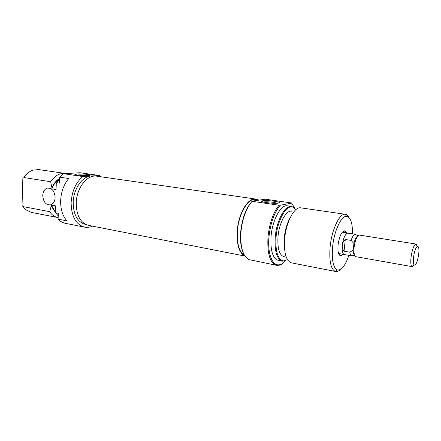 <?xml version="1.0" encoding="UTF-8"?>
<svg xmlns="http://www.w3.org/2000/svg" width="441" height="441" viewBox="0 0 441 441"><rect width="100%" height="100%" fill="white"/><g stroke="black" fill="none" stroke-linecap="round" stroke-linejoin="round"><path stroke-width="0.66" d="M244.942 256.056L88.382 225.345C80.411 222.959 76.359 215.434 76.238 202.777C76.602 187.783 87.379 174.294 96.794 176.185L255.637 199.045L257.836 199.823M244.871 255.951C239.099 252.98 236.547 244.645 237.214 230.946C238.399 213.521 248.085 197.309 255.637 199.045M77.296 175.066L74.81 174.322C74.854 173.682 83.189 173.771 87.621 174.443C90.306 174.862 90.857 175.209 89.275 175.485C85.951 175.772 81.96 175.634 77.296 175.066M88.068 175.59L86.629 175.32C82.787 174.857 79.54 174.752 76.883 175M42.744 195.462C43.29 202.099 45.958 205.225 50.759 204.839C53.378 203.808 54.833 201.399 55.125 197.607C54.629 191.113 52.049 187.949 47.374 188.12C44.585 189.068 43.047 191.515 42.744 195.462M85.664 224.414L85.207 224.326C77.329 221.972 73.327 214.585 73.195 202.171C73.548 188.781 82.428 176.207 91.193 176.009L93.85 176.157M59.64 179.007L56.74 182.69L59.48 183.12L59.711 177.161L63.41 173.688L80.075 172.751L99.28 175.496L100.818 176.764M92.439 226.139C89.793 227.308 87.158 227.639 84.534 227.132C75.764 224.502 71.299 216.255 71.139 202.391C71.966 191.025 75.874 182.409 82.858 176.532L99.28 175.496M84.534 227.132L65.417 223.328C62.71 222.771 60.274 221.382 58.107 219.155L66.993 220.897C62.6 216.018 60.489 209.238 60.654 200.55C61.15 191.818 63.829 184.47 68.702 178.511L59.711 177.161M58.168 217.595L57.754 217.523C54.519 216.856 51.806 214.894 49.613 211.641L22.987 206.592L25.925 209.811L31.311 212.386L57.754 217.523M59.662 178.379C56.365 180.319 53.78 183.5 51.917 187.921L51.878 188.864C53.67 184.222 56.261 180.876 59.645 178.831M56.04 213.405L55.213 212.204L55.45 205.848L51.288 205.093L51.255 206.03L55.213 212.121M55.235 211.608L51.288 205.093M58.107 219.155L58.333 213.295L55.61 212.777L58.234 215.875M49.613 211.641L51.255 206.03M23.847 177.525L50.687 181.742C54.91 175.606 59.783 172.839 65.296 173.451L38.637 169.565L32.706 170.182C29.293 171.433 26.339 173.881 23.847 177.525L28.252 172.69M56.74 182.69L59.645 178.903M22.463 205.82L22.987 206.592M22.833 178.605L22.05 205.192M65.296 173.451L65.863 173.55M51.878 188.864L56.057 189.553L56.299 183.131M63.41 173.688L82.858 176.532M51.917 187.921L50.687 181.742M55.213 212.204L55.61 212.777M342.96 254.38L340.628 255.797C338.418 255.146 337.569 251.508 338.076 244.887C339.476 235.83 341.753 231.123 344.912 230.764L346.626 232.87M338.567 253.476L344.267 254.611C342.481 253.889 341.814 250.769 342.255 245.257C343.407 237.677 345.309 233.62 347.949 233.08L348.34 233.217M243.719 253.889C241.029 248.531 240.009 241.238 240.659 232.005C242.115 218.334 245.968 208.031 252.23 201.096L252.081 201.3C246.039 208.543 242.324 218.841 240.935 232.186C240.174 246.839 242.776 255.962 248.73 259.562L276.507 265.3C269.942 262.946 267.103 253.492 267.99 236.938C269.479 223.273 273.139 212.711 278.971 205.236L252.081 201.3M294.627 208.042L291.611 202.965L265.377 199.216L252.23 201.096M291.562 203.174L280.333 205.203C274.308 212.375 270.515 222.959 268.955 236.966C267.478 252.544 271.783 264.848 278.1 264.848C280.603 264.925 283.128 263.52 285.674 260.631M283.309 262.897C281.286 264.644 279.307 265.476 277.361 265.405L276.507 265.3M274.451 201.25C279.693 202.105 280.823 202.755 277.852 203.202C274.704 203.411 270.857 203.207 266.32 202.601C262.737 202.044 261.094 201.526 261.392 201.046C263.371 200.368 267.726 200.435 274.451 201.25M277.455 203.235L273.613 202.342C269.082 201.763 265.697 201.647 263.453 202L263.299 202.044M296.021 209.53L292.57 207.011C286.159 204.911 277.372 220.478 276.06 237.214C275.289 251.392 277.714 259.297 283.343 260.918L287.482 259.688M285.608 260.659L282.29 261.138C276.799 259.148 274.445 251.155 275.234 237.148C276.54 220.517 285.156 204.889 291.644 206.454L294.571 207.998M352.519 233.89C352.585 223.047 350.601 217.187 346.565 216.316C341.317 215.577 334.118 230.891 332.613 246.8C331.577 260.096 333.17 267.819 337.382 269.964C341.488 270.526 345.314 265.658 348.864 255.361M340.254 269.583C338.638 271.127 337.1 271.766 335.634 271.496L335.303 271.413C330.772 269.153 329.047 260.929 330.138 246.734C331.737 229.739 339.465 213.422 345.083 214.26L345.424 214.298C346.88 214.541 348.103 215.649 349.101 217.622M284.693 250.102C283.993 246.558 283.85 242.484 284.258 237.886C285.09 229.904 287.074 223.163 290.211 217.661M345.424 214.298L300.145 207.755C293.871 207.38 285.983 222.771 284.666 238.796C283.822 252.098 285.845 260.063 290.74 262.709L335.634 271.496M291.644 211.195C286.237 209.883 279.092 222.892 278.001 236.696C277.334 248.349 279.285 255.008 283.861 256.668L286.259 257.12M291.644 206.454L287.538 205.853C280.983 204.282 272.323 219.839 271.044 236.42C270.278 250.378 272.665 258.349 278.21 260.344L282.29 261.138M259.159 200.01L255.582 199.497C248.145 197.783 238.609 213.742 237.44 230.891C236.778 243.862 239.116 251.987 244.457 255.284M284.445 238.305L284.423 246.299M342.861 232.269L342.183 232.269M278.971 205.236L280.333 205.203M357.761 236.051C356.24 236.784 354.955 239.259 353.914 243.482L353.18 250.196C353.263 252.776 353.726 254.407 354.558 255.085M416.111 244.049L359.084 235.031C356.736 236.464 355.077 240.554 354.106 247.291C353.643 252.853 354.266 255.995 355.981 256.712L411.833 266.579C410.764 265.333 410.51 262.163 411.062 257.064C412.142 249.887 413.68 245.565 415.681 244.099L416.111 244.049L417.34 246.254M356.251 234.855L355.435 234.358L347.938 233.151C345.314 233.686 343.429 237.721 342.277 245.246C342.078 247.362 342.668 249.341 344.046 251.166L349.823 252.186C350.143 254.363 350.76 255.593 351.681 255.863L352.717 255.675M418.696 254.413C419.248 248.95 418.812 246.249 417.384 246.304C415.731 247.55 414.457 251.155 413.553 257.125C413.09 261.37 413.3 264.016 414.176 265.058C415.99 265.295 417.495 261.745 418.696 254.413M355.435 234.358L355.363 234.353C353.853 234.386 352.431 236.409 351.097 240.422L345.297 239.457C343.533 241.199 342.525 243.123 342.277 245.246C341.841 250.725 342.508 253.823 344.278 254.54L351.747 255.879M351.097 240.422L353.914 243.482M414.138 265.085L412.219 266.777M353.18 250.196L349.823 252.186M344.046 251.166L345.297 239.457M344.697 254.617L344.267 254.611M75.378 174.686L74.81 174.322M47.374 188.12L48.852 188.004M339.201 253.707L340.628 255.797M278.1 264.848L277.361 265.405M292.57 207.011L292.003 206.52M346.565 216.316L345.083 214.26M337.382 269.964L335.303 271.413M283.343 260.918L282.642 261.193M262.511 201.835L261.392 201.046M342.872 232.264L344.912 230.764M342.26 232.164L347.949 233.08M417.384 246.304L415.681 244.099M357.982 235.836L355.363 234.353M414.176 265.058L411.833 266.579M354.658 255.322L351.681 255.863"/></g></svg>
